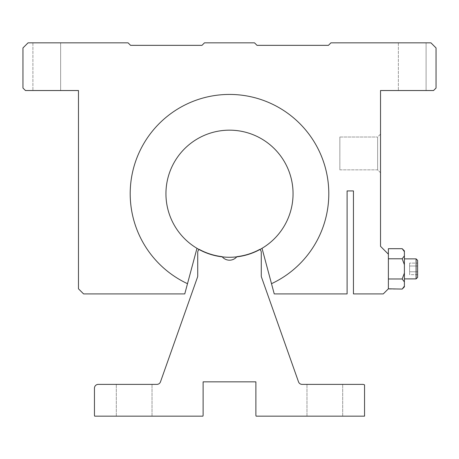 <?xml version="1.0" encoding="UTF-8"?>
<svg xmlns="http://www.w3.org/2000/svg" width="459" height="459" viewBox="0 0 459 459"><rect width="100%" height="100%" fill="white"/><g stroke="black" fill="none" stroke-linecap="round" stroke-linejoin="round"><path stroke-width="0.34" stroke-dasharray="2.29 1.72" d="M257.046 250.993A63.554 63.554 0 0 0 286.777 166.175A63.554 63.554 0 0 0 201.954 136.443A63.554 63.554 0 0 0 172.223 221.267A63.554 63.554 0 0 0 257.046 250.993M324.829 384.384L342.689 384.384L324.829 384.384M324.829 416.158L342.689 416.158L324.829 416.158M134.171 384.384L116.311 384.384L134.171 384.384M134.171 416.158L116.311 416.158L134.171 416.158M298.511 381.836L261.492 277.144A3.815 3.815 0 0 1 261.274 275.87L261.274 252.433A3.815 3.815 0 0 0 259.76 249.392A63.365 63.365 0 0 1 236.913 256.65A9.536 9.536 0 0 1 222.087 256.65A63.365 63.365 0 0 1 199.24 249.392A3.815 3.815 0 0 0 197.726 252.433L197.726 275.87A3.815 3.815 0 0 1 197.508 277.144L160.489 381.836A3.815 3.815 0 0 1 156.892 384.384L98.26 384.384A3.815 3.815 0 0 0 94.451 388.194L94.451 414.884A3.815 3.815 0 0 0 94.669 416.158L202.907 416.158A3.815 3.815 0 0 0 203.125 414.884L203.125 381.836L255.875 381.836L255.875 414.884A3.815 3.815 0 0 0 256.093 416.158L364.549 416.158L364.549 384.894A3.815 3.815 0 0 0 362.644 384.384L302.108 384.384A3.815 3.815 0 0 1 298.511 381.836M404.396 268.882L404.396 278.894L404.396 268.882M416.106 268.882L416.106 278.894L416.106 268.882L416.106 278.894L417.61 277.391L417.61 260.373L417.61 277.391L417.61 260.373L416.106 258.876L416.106 268.882M388.383 248.686L388.383 289.078L388.383 248.686L388.383 258.784L402.187 258.784L404.396 255.835L404.396 250.901L404.396 251.641L402.187 248.686L404.396 251.641L404.396 255.835L402.187 258.784L404.396 255.835L404.396 250.901L402.187 248.686L404.396 251.641M409.6 271.774L409.6 265.996L409.6 274.66L417.61 274.66L417.61 271.774L409.6 271.774L409.6 263.105L409.6 271.774L417.61 271.774L417.61 265.996L409.6 265.996L409.6 263.105L409.6 265.996L417.61 265.996L417.61 263.105L409.6 263.105L417.61 263.105L417.61 274.66L417.61 271.774L409.6 271.774L409.6 274.66L417.61 274.66L417.61 265.996L409.6 265.996L417.61 265.996L417.61 263.105L417.61 271.774L409.6 271.774M380.528 90.532L380.528 246.328L388.383 254.183L388.383 288.803L383.282 293.903L388.383 288.803L383.282 293.903L353.453 293.903L353.453 190.915L353.453 293.903L383.282 293.903L353.453 293.903L353.453 190.915L347.102 190.915L347.102 293.903L274.235 293.903L271.498 283.685A99.282 99.282 0 0 0 229.5 94.434A99.282 99.282 0 0 0 130.218 193.721A99.282 99.282 0 0 1 229.5 94.434A99.282 99.282 0 0 1 271.498 283.685L262.026 248.319A63.554 63.554 0 0 0 229.5 130.167A63.554 63.554 0 0 0 165.946 193.721A63.554 63.554 0 0 1 229.5 130.167A63.554 63.554 0 0 1 262.026 248.319L271.498 283.685A99.282 99.282 0 0 0 328.782 193.721A99.282 99.282 0 0 1 271.498 283.685L274.235 293.903L347.102 293.903L347.102 190.915L347.102 293.903L274.235 293.903L271.498 283.685A99.282 99.282 0 0 0 229.5 94.434A99.282 99.282 0 0 0 187.501 283.685L196.974 248.319A63.554 63.554 0 0 1 165.946 193.721A63.554 63.554 0 0 0 196.974 248.319L184.765 293.903L83.578 293.903L78.472 288.803L83.578 293.903L184.765 293.903L187.501 283.685A99.282 99.282 0 0 1 229.5 94.434A99.282 99.282 0 0 1 271.498 283.685A99.282 99.282 0 0 0 229.5 94.434A99.282 99.282 0 0 0 130.218 193.721A99.282 99.282 0 0 1 229.5 94.434A99.282 99.282 0 0 1 328.782 193.721A99.282 99.282 0 0 0 229.5 94.434A99.282 99.282 0 0 0 187.501 283.685A99.282 99.282 0 0 1 130.218 193.721A99.282 99.282 0 0 0 187.501 283.685L184.765 293.903L83.578 293.903L78.472 288.803L78.472 90.532L78.472 288.803L78.472 90.532L25.452 90.532L78.472 90.532L25.452 90.532L22.95 88.03L22.95 47.948L28.056 42.842L22.95 47.948L22.95 88.03L25.452 90.532L22.95 88.03L22.95 47.948L28.056 42.842L128.067 42.842L130.568 45.343L128.067 42.842L28.056 42.842L128.067 42.842L130.568 45.343L201.977 45.343L204.479 42.842L254.521 42.842L257.023 45.343L254.521 42.842L204.479 42.842L254.521 42.842L257.023 45.343L328.432 45.343L330.933 42.842L430.944 42.842L436.05 47.948L430.944 42.842L330.933 42.842L430.944 42.842L436.05 47.948L436.05 88.03L433.548 90.532L436.05 88.03L436.05 47.948L436.05 88.03L433.548 90.532L380.528 90.532L433.548 90.532L380.528 90.532L380.528 246.328L388.383 254.183L388.383 289.078L402.187 289.078L404.396 286.869L404.396 281.935L404.396 286.123L402.187 289.078L404.396 286.123L404.396 286.869L404.396 255.835L404.396 264.694L402.187 258.784L404.396 264.694L404.396 281.935L404.396 273.076L402.187 278.98L404.396 281.935L402.187 278.98L404.396 273.076L404.396 255.835M404.396 281.935L402.187 278.98L388.383 278.98L402.187 278.98L404.396 273.076M388.383 288.803L388.383 254.183L388.383 258.784L402.187 258.784L404.396 264.694M60.634 42.842L60.634 90.532L32.91 90.532L60.634 90.532L32.91 90.532L60.634 90.532L32.91 90.532L60.634 90.532L32.91 90.532L60.634 90.532L60.634 42.842L32.91 42.842L32.91 90.532L32.91 42.842L60.634 42.842L32.91 42.842L60.634 42.842L60.634 90.532L60.634 42.842L32.91 42.842L32.91 90.532L32.91 42.842L60.634 42.842M380.528 172.762L377.619 169.853L339.855 169.853L339.855 137.017L339.855 169.853L339.855 153.438L339.855 169.853L377.619 169.853L380.528 172.762L380.528 134.114L380.528 172.762L380.528 134.114L380.528 153.438L380.528 134.114L377.619 137.017L377.619 169.853L377.619 137.017L377.619 169.853L377.619 137.017L380.528 134.114M426.09 42.842L426.09 90.532L398.366 90.532L426.09 90.532L398.366 90.532L426.09 90.532L398.366 90.532L426.09 90.532L398.366 90.532L426.09 90.532L426.09 42.842L398.366 42.842L398.366 90.532L398.366 42.842L426.09 42.842L398.366 42.842L426.09 42.842L426.09 90.532L426.09 42.842L398.366 42.842L398.366 90.532L398.366 42.842L426.09 42.842M201.977 45.343L204.479 42.842L201.977 45.343L130.568 45.343M328.432 45.343L330.933 42.842L328.432 45.343L257.023 45.343M402.187 289.078L404.396 286.123M388.383 258.784L402.187 258.784M388.383 278.98L402.187 278.98M196.974 248.319A63.554 63.554 0 0 1 165.946 193.721A63.554 63.554 0 0 0 196.974 248.319L187.501 283.685A99.282 99.282 0 0 1 130.218 193.721A99.282 99.282 0 0 0 187.501 283.685M293.054 193.721A63.554 63.554 0 0 1 262.026 248.319A63.554 63.554 0 0 0 229.5 130.167A63.554 63.554 0 0 0 165.946 193.721A63.554 63.554 0 0 1 201.954 136.443M380.528 246.328L388.383 254.183M347.102 190.915L353.453 190.915M339.855 153.438L339.855 137.017L339.855 153.438M262.026 248.319L271.498 283.685M306.973 416.158L306.973 384.384L306.973 416.158M116.311 416.158L116.311 384.384L116.311 416.158M342.689 416.158L342.689 384.384L342.689 416.158M152.027 416.158L152.027 384.384L152.027 416.158M404.396 258.876L416.106 258.876M404.396 278.894L416.106 278.894M339.855 137.017L377.619 137.017L339.855 137.017"/><path stroke-width="0.69" d="M257.046 250.993A63.554 63.554 0 0 0 286.777 166.175A63.554 63.554 0 0 0 201.954 136.443A63.554 63.554 0 0 0 172.223 221.267A63.554 63.554 0 0 0 257.046 250.993M298.511 381.836L261.492 277.144A3.815 3.815 0 0 1 261.274 275.87L261.274 252.433A3.815 3.815 0 0 0 259.76 249.392A63.365 63.365 0 0 1 236.913 256.65A9.536 9.536 0 0 1 222.087 256.65A63.365 63.365 0 0 1 199.24 249.392A3.815 3.815 0 0 0 197.726 252.433L197.726 275.87A3.815 3.815 0 0 1 197.508 277.144L160.489 381.836A3.815 3.815 0 0 1 156.892 384.384L98.26 384.384A3.815 3.815 0 0 0 94.451 388.194L94.451 414.884A3.815 3.815 0 0 0 94.669 416.158L202.907 416.158A3.815 3.815 0 0 0 203.125 414.884L203.125 381.836L255.875 381.836L255.875 414.884A3.815 3.815 0 0 0 256.093 416.158L364.549 416.158L364.549 384.894A3.815 3.815 0 0 0 362.644 384.384L302.108 384.384A3.815 3.815 0 0 1 298.511 381.836M380.528 172.762L380.528 246.328L388.383 254.183L388.383 248.686L402.187 248.686L404.396 251.641L404.396 255.835L402.187 258.784L404.396 264.694L404.396 255.835M380.528 134.114L380.528 90.532L433.548 90.532L436.05 88.03L436.05 47.948L430.944 42.842L330.933 42.842L328.432 45.343L257.023 45.343L328.432 45.343M201.977 45.343L130.568 45.343L201.977 45.343L204.479 42.842L254.521 42.842L257.023 45.343M347.102 190.915L353.453 190.915L347.102 190.915L347.102 293.903L274.235 293.903L262.026 248.319M416.106 258.876L417.61 260.373L417.61 277.391L416.106 278.894L416.106 258.876L404.396 258.876M404.396 264.694L404.396 286.123L402.187 289.078L388.383 288.803L383.282 293.903L353.453 293.903L353.453 190.915M388.383 248.686L402.187 248.686L404.396 250.901L404.396 251.641M404.396 273.076L402.187 278.98L404.396 281.935M404.396 286.123L404.396 286.869L402.187 289.078M388.383 278.98L402.187 278.98M388.383 258.784L402.187 258.784M130.568 45.343L128.067 42.842L28.056 42.842L22.95 47.948L22.95 88.03L25.452 90.532L78.472 90.532L78.472 288.803L83.578 293.903L184.765 293.903L187.501 283.685A99.282 99.282 0 0 1 229.5 94.434A99.282 99.282 0 0 1 271.498 283.685M201.954 136.443A63.554 63.554 0 0 1 293.054 193.721M380.528 246.328L380.528 90.532M388.383 288.803L388.383 254.183M196.974 248.319L187.501 283.685M404.396 278.894L416.106 278.894"/></g></svg>
